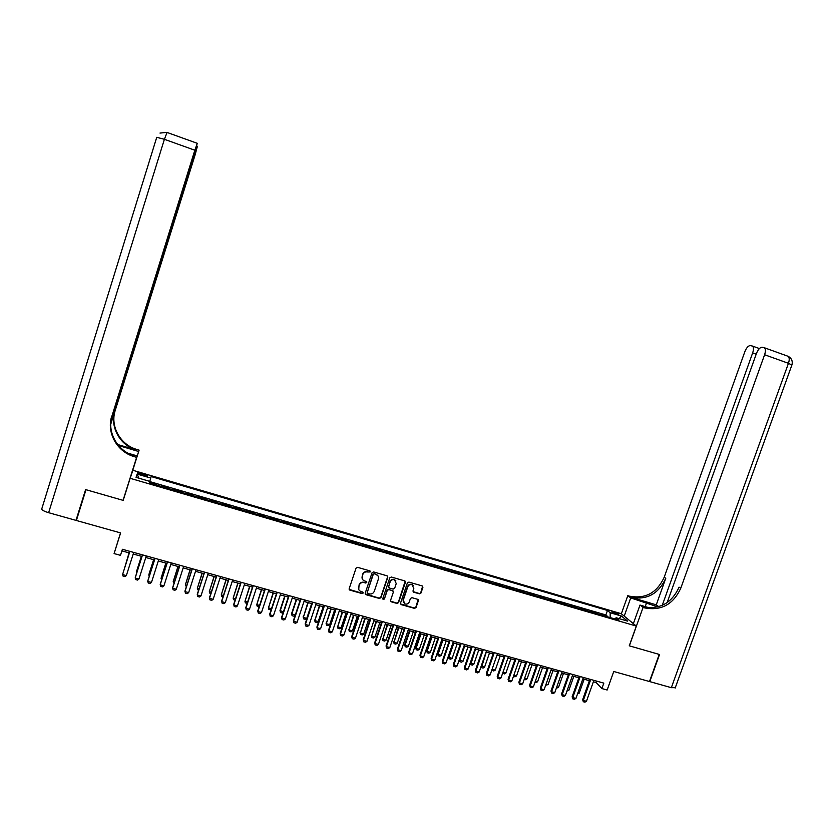 <?xml version="1.0" encoding="UTF-8"?>
<svg xmlns="http://www.w3.org/2000/svg" width="834" height="834" viewBox="0 0 834 834"><rect width="100%" height="100%" fill="white"/><g stroke="black" fill="none" stroke-linecap="round" stroke-linejoin="round"><path stroke-width="1.25" d="M370.306 571.874L369.837 570.863L357.577 567.339L356.045 568.152L349.175 588.689L349.8 590.097L362.144 593.599L363.217 593.026L362.78 592.036L360.653 591.4C358.818 590.43 358.151 588.929 358.651 586.886L359.225 585.176C360.184 583.029 361.82 582.163 364.114 582.58L365.688 583.029L366.762 582.455L366.303 581.465L364.27 580.85C362.383 579.901 361.685 578.379 362.196 576.294L362.769 574.584C363.739 572.437 365.365 571.571 367.669 571.988L370.306 571.874M362.331 579.005L362.613 574.272C363.572 572.124 365.198 571.259 367.492 571.676L369.066 572.124L370.15 571.071M349.154 589.367L361.977 593.266L363.071 592.255M358.745 589.502L359.068 584.853C360.027 582.705 361.654 581.84 363.947 582.257L365.521 582.705L366.606 581.673M614.085 612.114L611.927 611.77C611.843 612.323 613.397 613.126 616.587 614.199L618.734 614.533C618.818 613.991 617.264 613.178 614.085 612.114M419.46 593.839L420.972 593.026L422.901 587.344L422.244 585.927L408.889 582.09L407.378 582.893L400.508 603.201L401.123 604.598L414.519 608.393L416.02 607.579L418.355 600.73L417.719 599.323L411.944 597.676L410.432 598.478L409.286 601.887C408.379 603.806 406.919 604.483 404.917 603.931L403.26 600.178L407.784 586.813C408.66 584.936 410.088 584.248 412.059 584.738L413.81 588.543L413.049 590.764L413.695 592.182L419.46 593.839L420.743 592.703L422.64 586.177M130.156 478.309L123.192 500.39L85.996 489.704L76.384 520.489L120.617 532.916L114.091 553.578L120.482 555.34L122.4 549.283L603.826 683.119L601.887 688.561L607.152 690.02L613.751 671.495L649.488 681.534L659.225 654.419L629.263 645.808L636.311 626.073L130.156 478.309L132.887 470.303L621.257 613.699L636.311 626.073M387.789 577.264L387.132 575.835L373.58 571.936L372.058 572.75L365.188 593.214L365.949 594.673L379.407 598.468L380.919 597.655L387.789 577.264L387.581 576.158M391.302 577.024L404.751 580.902L405.407 582.32L398.537 602.638L397.026 603.451L391.177 601.783L390.562 600.386L393.346 592.14L392.71 590.722L388.8 589.607L387.278 590.409L384.38 599.01L383.233 599.542L382.796 598.562L389.78 577.837L391.302 577.024M606.944 616.628L607.152 616.045L600.97 614.241L602.096 615.221M596.633 613.626L596.842 613.032L590.639 611.218L591.733 612.187M586.281 610.592L586.49 610.008L580.255 608.184L581.329 609.154M575.887 607.559L576.096 606.975L569.831 605.14L570.873 606.099M565.442 604.504L565.65 603.92L559.364 602.075L560.375 603.034M554.954 601.439L555.163 600.855L548.845 599.01L549.835 599.948M544.414 598.364L544.623 597.769L538.284 595.924L539.244 596.852M533.833 595.278L534.041 594.684L527.672 592.818L528.6 593.745M523.21 592.171L523.418 591.577L517.017 589.701L517.924 590.628M512.535 589.054L512.743 588.45L506.311 586.573L507.187 587.49M501.807 585.916L502.016 585.322L495.563 583.435L496.407 584.342M491.038 582.778L491.247 582.174L484.762 580.276L485.586 581.183M480.228 579.62L480.426 579.015L473.921 577.107L474.702 578.004M469.354 576.44L469.563 575.835L463.026 573.928L463.777 574.814M458.45 573.25L458.648 572.645L452.08 570.727L452.81 571.603M447.483 570.049L447.691 569.445L441.092 567.516L441.791 568.381M436.474 566.839L436.682 566.223L430.052 564.284L430.719 565.15M425.413 563.607L425.621 562.992L418.96 561.042L419.596 561.908M414.3 560.354L414.508 559.75L407.816 557.79L408.42 558.644M403.145 557.102L403.343 556.486L396.63 554.516L397.203 555.361M391.928 553.818L392.136 553.203L385.381 551.232L385.923 552.066M380.669 550.534L380.877 549.919L374.091 547.938L374.602 548.762M369.358 547.229L369.566 546.614L362.748 544.623L363.228 545.436M357.994 543.904L358.203 543.288L351.354 541.287L351.802 542.1M346.579 540.578L346.788 539.952L339.907 537.94L340.324 538.743M335.112 537.221L335.32 536.606L328.408 534.584L328.784 535.376M323.592 533.854L323.8 533.239L316.857 531.206L317.201 531.988M312.02 530.476L312.218 529.851L305.254 527.818L305.567 528.589M300.386 527.078L300.594 526.452L293.599 524.409L293.87 525.18M288.71 523.669L288.918 523.043L281.882 520.989L282.121 521.75M276.982 520.239L277.18 519.613L270.122 517.549L270.32 518.3M265.191 516.799L265.4 516.163L258.3 514.088L258.467 514.839M253.348 513.337L253.557 512.702L246.426 510.617L246.562 511.357M241.453 509.866L241.651 509.23L234.49 507.135L234.594 507.864M229.496 506.374L229.704 505.738L222.501 503.632L222.563 504.351M217.486 502.86L217.695 502.224L210.46 500.108L210.491 500.817M205.425 499.337L205.633 498.701L198.367 496.574L198.356 497.272M193.3 495.803L193.509 495.156L186.211 493.019L186.159 493.707M181.124 492.237L181.332 491.601L173.993 489.454L173.91 490.131M168.885 488.661L169.093 488.026L161.723 485.868L161.598 486.535M140.842 474.671L147.43 476.068C147.868 475.672 146.711 475.036 143.948 474.15L137.37 472.753C136.912 473.149 138.079 473.785 140.842 474.671L141.238 473.358M607.152 616.045L605.87 614.95L607.465 610.467L151.152 476.558L149.766 481.385M607.465 610.467L610.154 612.74L621.476 616.055L627.606 621.121L616.128 617.765L618.943 620.142L149.578 483.022L149.964 481.437L136.057 477.371L137.099 474.066L150.777 478.07M169.093 488.026L168.989 488.693M181.332 491.601L181.27 492.279M193.509 495.156L193.478 495.855M205.633 498.701L205.644 499.399M217.695 502.224L217.747 502.933M229.704 505.738L229.788 506.457M241.651 509.23L241.777 509.96M253.557 512.702L253.713 513.442M265.4 516.163L265.587 516.913M277.18 519.613L277.409 520.364M288.918 523.043L289.179 523.804M300.594 526.452L300.897 527.224M312.218 529.851L312.552 530.632M323.8 533.239L324.165 534.021M335.32 536.606L335.716 537.398M346.788 539.952L347.215 540.755M358.203 543.288L358.662 544.102M369.566 546.614L370.056 547.438M380.877 549.919L381.409 550.742M392.136 553.203L392.699 554.047M403.343 556.486L403.937 557.331M414.508 559.75L415.134 560.604M425.621 562.992L426.278 563.857M436.682 566.223L437.36 567.099M447.691 569.445L448.411 570.32M458.648 572.645L459.398 573.531M469.563 575.835L470.345 576.732M480.426 579.015L481.239 579.911M491.247 582.174L492.081 583.081M502.016 585.322L502.881 586.229M512.743 588.45L513.629 589.377M523.418 591.577L524.336 592.505M534.041 594.684L534.99 595.612M544.623 597.769L545.603 598.718M555.163 600.855L556.163 601.804M565.65 603.92L566.682 604.869M576.096 606.975L577.159 607.934M586.49 610.008L587.584 610.978M596.842 613.032L597.957 614.012M605.87 614.95L149.912 481.625M156.594 485.075L156.802 484.429L149.734 482.365M156.802 484.429L156.656 485.096M120.534 532.895L114.091 553.578M593.381 681.785L596.164 682.566L601.887 688.561M121.9 550.878L129.385 552.952M133.2 554.016L141.957 556.445M145.783 557.508L154.478 559.927M158.304 560.99L166.936 563.377M170.772 564.451L179.331 566.828M183.167 567.891L191.664 570.247M195.51 571.321L203.944 573.656M207.802 574.73L216.162 577.055M220.03 578.118L228.328 580.433M232.196 581.506L240.442 583.79M244.31 584.863L252.483 587.136M256.361 588.21L264.482 590.462M268.36 591.546L276.419 593.777M280.297 594.861L288.293 597.081M292.181 598.155L300.125 600.365M304.014 601.45L311.895 603.628M315.794 604.713L323.613 606.881M327.512 607.965L335.278 610.123M339.177 611.207L346.881 613.344M350.791 614.429L358.443 616.555M362.352 617.64L369.942 619.745M373.861 620.84L381.388 622.925M385.318 624.02L392.783 626.094M396.713 627.178L404.136 629.243M408.066 630.337L415.426 632.38M419.366 633.475L426.664 635.498M430.605 636.592L437.86 638.604M441.801 639.699L449.005 641.7M452.945 642.795L460.097 644.776M459.336 659.684L463.037 661.258L461.546 662.165L459.93 661.716L459.336 659.684L464.09 645.891L471.137 647.841M475.088 648.946L482.125 650.895M486.086 652L493.071 653.939M497.033 655.034L503.965 656.963M507.927 658.057L514.807 659.975M518.779 661.07L525.608 662.967M529.58 664.072L536.356 665.959M540.328 667.054L547.052 668.931M551.034 670.036L557.706 671.881M561.689 672.986L568.319 674.831M572.301 675.936L578.879 677.761M582.862 678.866L589.388 680.68M596.675 681.128L596.164 682.566M616.128 617.765L614.898 618.953M610.175 617.577L610.154 612.74M138.976 478.226L137.099 474.066M621.476 616.055L619.109 618.64M365.177 593.923L379.22 598.134L380.742 597.321L387.601 576.951M374.299 573.886L373.236 574.459L367.21 592.411L367.648 593.401L369.399 593.902C371.683 594.308 373.309 593.443 374.268 591.306L378.386 579.046C378.907 576.94 378.198 575.408 376.27 574.47L374.122 573.584L373.236 574.459M367.179 592.859L373.059 574.146M378.021 575.887L375.957 574.365M374.122 573.584L375.78 574.053M390.562 601.137L396.828 603.107L398.339 602.304L405.178 581.183M393.148 591.035L388.613 589.284L387.091 590.086L384.38 599.01M382.775 599.02L384.203 598.676M396.244 583.571L394.482 579.755C392.491 579.255 391.063 579.943 390.176 581.84L388.581 586.563L389.332 588.022L393.137 589.106L394.649 588.293L396.244 583.571M395.858 580.818L394.284 579.442C392.303 578.932 390.865 579.63 389.989 581.517L390.176 581.84M388.592 587.344L389.989 581.517M413.08 591.587L419.241 593.506M413.362 585.708L411.85 584.426C409.88 583.925 408.452 584.613 407.576 586.5L407.784 586.813M403.416 602.555L403.062 599.844L407.576 586.5M400.518 603.962L414.31 608.049L415.812 607.246L418.115 599.583M129.051 552.859L124.506 568.34M129.082 552.869L124.37 568.778M126.351 575.596L124.975 576.648L123.088 576.138L122.567 574.563L129.885 551.368L122.567 574.563L126.351 575.596L133.711 552.421M110.953 420.93L197.304 143.271L194.833 150.224L164.392 139.299L48.633 512.691L75.998 520.374L85.61 489.589L123.067 500.348L125.006 494.645M130.615 476.965L138.642 451.507L118.48 445.512M138.642 451.507L139.111 450.141L136.672 449.411C120.221 444.699 109.942 426.153 115.259 410.328L195.114 154.874L197.408 146.242L194.708 152.935M117.646 444.501L136.432 450.089C119.919 445.356 109.598 426.747 114.936 410.86L110.724 424.339M123.067 500.348L136.62 457.355L134.086 456.605L134.347 455.875C117.302 451.017 106.637 431.835 112.142 415.436L194.833 150.224M136.62 457.355L137.12 455.896L127.936 453.175M110.807 422.442L195 153.039M48.633 512.691C43.9 511.242 41.617 509.981 41.763 508.907L156.74 137.318L164.392 139.299L167.071 132.439M75.998 520.374L77.124 518.112M128.613 482.865L127.477 486.514L128.624 483.167M128.624 482.876L137.12 455.896M131.147 475.411L139.111 450.141M134.086 456.605C116.969 451.726 106.262 432.471 111.787 416.01M675.311 687.654L671.339 687.675L649.801 681.618L659.538 654.502L629.368 645.839L643.077 607.423L644.859 607.944C661.279 610.978 673.246 604.421 680.752 588.272L764.601 354.742C765.706 351.354 765.654 349.029 764.465 347.778L762.109 347.225C759.982 347.361 758.096 349.456 756.438 353.501L667.137 602.648M657.901 606.902L630.692 597.915L627.783 595.674L629.503 596.185C645.412 599.156 656.973 592.838 664.208 577.232L744.835 351.719C746.44 347.757 748.265 345.714 750.308 345.578L752.549 346.089C753.696 347.309 753.738 349.582 752.654 352.918L662.238 605.38M633.36 623.655L639.991 605.057L649.238 607.798M639.991 605.057L643.077 607.423M656.264 604.838L630.952 597.3C646.903 600.271 658.506 593.933 665.772 578.275L656.264 604.838L658.745 606.662M624.218 616.128L630.692 597.915M621.351 613.772L627.783 595.674M644.859 607.944L643.316 606.766C659.684 609.8 671.61 603.263 679.095 587.167L680.752 588.272M141.363 556.278L136.661 571.081L137.078 571.79M141.415 556.299L136.536 571.644L136.828 572.572M153.612 559.687L148.911 574.449L149.599 575.231M153.696 559.708L148.817 575.012L149.234 576.367M161.64 579.932L161.035 578.369L162.046 578.64M165.82 563.075L161.035 578.369L165.914 563.096M174.035 583.331L173.191 581.705L174.442 582.049M177.955 566.442L173.191 581.705L178.08 566.474M146.294 555.924L138.934 579.036L137.547 580.089L135.671 579.567L135.296 577.42L142.468 554.86M138.934 579.036L135.171 578.004L142.52 554.881M158.814 559.405L151.454 582.455L150.057 583.498L148.191 582.987L147.806 580.839L154.978 558.342M151.454 582.455L147.701 581.434L155.061 558.363M171.272 562.867L163.912 585.854L162.515 586.896L160.649 586.385L160.253 584.248L167.436 561.803M163.912 585.854L160.18 584.842L167.54 561.835M183.678 566.317L176.308 589.242L174.911 590.284L173.055 589.774L172.648 587.636L179.831 565.254M176.308 589.242L172.596 588.231L179.956 565.285M186.368 586.709L185.294 585.03L186.774 585.437M190.037 569.799L185.294 585.03L190.183 569.841M196.021 569.747L188.651 592.62L187.243 593.641L185.398 593.141L184.981 591.004L192.174 568.684M188.651 592.62L184.95 591.608L192.32 568.725M198.638 590.076L197.762 589.836L197.345 588.335L199.055 588.804M202.068 573.135L197.345 588.335L202.235 573.187M208.302 573.166L200.931 595.976L199.514 596.998L197.679 596.498L197.262 594.361L204.455 572.093M200.931 595.976L197.251 594.965L204.622 572.145M210.866 593.422L209.741 593.12L209.334 591.619L211.273 592.15M214.046 576.461L209.334 591.619L214.234 576.513M220.53 576.565L213.15 599.312L211.732 600.334L209.907 599.834L209.48 597.697L216.673 575.491M213.15 599.312L209.49 598.312L216.871 575.543M223.022 596.758L221.667 596.393L221.271 594.903L223.439 595.497M225.962 579.776L221.271 594.903L226.17 579.828M232.696 579.943L225.316 602.638L223.898 603.649L222.073 603.149L221.635 601.022L228.839 578.869M225.316 602.638L221.677 601.637L229.058 578.932M235.125 600.084L233.53 599.646L233.155 598.166L235.542 598.812M237.826 583.06L233.155 598.166L238.055 583.133M244.81 583.31L237.429 605.943L236.001 606.954L234.187 606.454L233.739 604.327L240.943 582.236M237.429 605.943L233.801 604.952L241.182 582.299M247.198 603.305L245.352 602.888L244.977 601.408L247.583 602.127M249.627 586.344L244.977 601.408L249.877 586.417M256.872 586.667L249.481 609.237L248.042 610.238L246.238 609.748L245.79 607.621L252.994 585.583M249.481 609.237L245.874 608.247L253.255 585.656M259.291 606.297L257.112 606.109L256.757 604.64L259.582 605.411M261.386 589.607L256.757 604.64L261.657 589.68M268.861 590.003L261.48 612.51L260.041 613.511L258.238 613.021L257.779 610.895L264.983 588.919M261.48 612.51L257.883 611.53L265.275 589.002M271.321 609.279L268.819 609.32L268.475 607.85L271.509 608.684M273.083 592.859L268.475 607.85L273.375 592.932M280.808 593.318L273.416 615.773L271.967 616.764L270.185 616.284L269.716 614.158L276.919 592.234M273.416 615.773L269.841 614.794L277.232 592.328M283.299 612.239L282.215 612.99L280.464 612.51L279.995 610.446L283.393 611.947M284.728 596.091L279.995 610.446M285.04 596.174L280.141 611.061L280.464 612.51M292.692 596.623L285.301 619.016L283.852 620.006L282.069 619.526L281.59 617.41L288.804 595.539M285.301 619.016L281.736 618.046L289.137 595.632M282.069 619.526L281.59 617.41M293.797 616.17L292.067 615.69L291.587 613.626L295.215 615.2L293.797 616.17M296.32 599.312L291.587 613.626M296.654 599.406L291.754 614.241L292.067 615.69M304.525 599.907L297.123 622.247L295.674 623.238L293.902 622.758L293.412 620.642L300.636 598.833M297.123 622.247L293.578 621.288L300.98 598.927M293.902 622.758L293.412 620.642M307.861 602.513L303.315 617.421L306.766 618.369L311.676 603.576M306.766 618.369L305.338 619.328L303.618 618.859L303.128 616.795M308.215 602.607L303.315 617.421L303.618 618.859M316.305 603.18L308.903 625.469L307.444 626.449L305.682 625.969L305.181 623.853L312.406 602.106M308.903 625.469L305.369 624.499L312.771 602.2M305.682 625.969L305.181 623.853M319.349 605.703L314.814 620.579L318.254 621.518L323.165 606.766M318.254 621.518L316.826 622.487L315.106 622.008L314.616 619.943M319.724 605.807L314.814 620.579L315.106 622.008M328.023 606.443L320.621 628.669L319.151 629.649L317.4 629.17L316.899 627.053L324.124 605.359M320.621 628.669L317.108 627.71L324.509 605.463M317.4 629.17L316.899 627.053M330.785 608.883L326.271 623.717L329.701 624.656L334.611 609.935M329.701 624.656L328.262 625.615L326.553 625.146L326.052 623.081M331.181 608.987L326.271 623.717L326.553 625.146M339.688 609.685L332.286 631.859L330.817 632.829L329.065 632.349L328.554 630.243L335.779 608.601M332.286 631.859L328.794 630.9L336.196 608.716M329.065 632.349L328.554 630.243M342.169 612.041L337.676 626.845L341.085 627.783L345.995 613.105M341.085 627.783L339.647 628.742L337.937 628.273L337.436 626.209M342.586 612.156L337.676 626.845L337.937 628.273M351.302 612.917L343.889 635.028L342.42 635.998L340.689 635.518L340.168 633.413L347.392 611.833M343.889 635.028L340.418 634.08L347.82 611.947M340.689 635.518L340.168 633.413M353.501 615.19L349.029 629.962L352.417 630.9L357.338 616.253M352.417 630.9L350.978 631.849L349.279 631.38L348.768 629.326M353.939 615.304L349.029 629.962L349.279 631.38M362.863 616.128L355.451 638.187L353.97 639.146L352.25 638.677L351.719 636.571L358.943 615.044M355.451 638.187L351.99 637.239L359.402 615.169M352.25 638.677L351.719 636.571M364.792 618.317L360.33 633.069L363.707 633.996L368.628 619.381M363.707 633.996L362.258 634.935L360.569 634.476L360.048 632.422M365.24 618.442L360.33 633.069L360.569 634.476M374.372 619.328L366.96 641.325L365.48 642.284L363.749 641.815L363.217 639.72L370.452 618.234M366.96 641.325L363.509 640.387L370.921 618.369M363.749 641.815L363.217 639.72M376.019 621.434L371.578 636.154L374.946 637.082L379.856 622.498M374.946 637.082L373.486 638.02L371.808 637.562L371.276 635.508M376.488 621.57L371.578 636.154L371.808 637.562M385.819 622.508L378.407 644.453L376.926 645.412L375.206 644.943L374.664 642.847L381.899 621.424M378.407 644.453L374.977 643.514L382.389 621.559M375.206 644.943L374.664 642.847M387.205 624.541L382.775 639.23L386.121 640.147L391.042 625.604M386.121 640.147L384.662 641.085L382.994 640.627L382.462 638.573M387.695 624.676L382.775 639.23L382.994 640.627M397.224 625.677L389.812 647.57L388.321 648.518L386.611 648.06L386.059 645.954L393.294 624.593M389.812 647.57L386.392 646.642L393.815 624.729M386.611 648.06L386.059 645.954M398.329 627.627L393.929 642.284L397.255 643.202L402.176 628.7M397.255 643.202L395.796 644.14L394.128 643.681L393.585 641.627M398.84 627.773L393.929 642.284L394.128 643.681M408.577 628.836L401.154 650.666L399.663 651.615L397.964 651.156L397.411 649.061L404.646 627.741M401.154 650.666L397.755 649.738L405.178 627.887M397.964 651.156L397.411 649.061M409.411 630.712L404.667 644.672L405.022 645.339L408.347 646.246L413.268 631.776M408.347 646.246L406.877 647.174L405.22 646.715L404.667 644.672M409.942 630.858L405.022 645.339L405.22 646.715M419.877 631.974L412.455 653.752L410.953 654.7L409.265 654.242L408.702 652.146L415.937 630.879M412.455 653.752L409.067 652.834L416.489 631.036M409.265 654.242L408.702 652.146M420.451 633.767L415.697 647.705L416.072 648.362L419.377 649.269L424.298 634.841M419.377 649.269L417.907 650.197L416.26 649.749L415.697 647.705M420.993 633.923L416.072 648.362L416.26 649.749M431.115 635.101L423.703 656.827L422.192 657.765L420.513 657.307L419.94 655.222L427.175 634.007M423.703 656.827L420.326 655.91L427.748 634.163M420.513 657.307L419.94 655.222M431.428 636.822L426.685 650.718L427.071 651.385L430.365 652.292L435.285 637.895M430.365 652.292L428.895 653.21L427.248 652.761L426.685 650.718M432.002 636.978L427.071 651.385L427.248 652.761M442.312 638.219L434.889 659.882L433.388 660.82L431.71 660.361L431.126 658.276L438.371 637.124M434.889 659.882L431.543 658.975L438.965 637.28M431.71 660.361L431.126 658.276M442.364 639.855L437.621 653.72L438.027 654.388L441.301 655.295L446.232 640.929M441.301 655.295L439.82 656.212L438.184 655.764L437.621 653.72M442.948 640.022L438.027 654.388L438.184 655.764M453.456 641.315L446.034 662.926L444.522 663.864L442.854 663.405L442.27 661.32L449.516 640.22M446.034 662.926L442.698 662.019L450.12 640.387M442.854 663.405L442.27 661.32M453.248 642.878L448.504 656.712L448.932 657.39L452.195 658.276L457.115 643.952M452.195 658.276L450.714 659.194L449.078 658.745L448.504 656.712M453.852 643.045L448.932 657.39L449.078 658.745M464.559 644.401L457.126 665.959L455.614 666.887L453.957 666.429L453.362 664.354L460.597 643.295M457.126 665.959L453.811 665.052L461.233 643.473M453.957 666.429L453.362 664.354M463.037 661.258L467.957 646.965M464.715 646.058L459.784 660.361L459.93 661.716M475.599 647.465L468.176 668.983L466.654 669.9L464.997 669.452L464.402 667.367L471.648 646.371M468.176 668.983L464.861 668.076L472.294 646.548M464.997 669.452L464.402 667.367M470.282 662.874L473.827 664.218L478.758 649.957M473.827 664.218L472.336 665.125L470.72 664.677L470.23 663.02M475.526 649.061L470.72 664.677M486.597 650.52L479.164 671.985L477.642 672.902L475.995 672.454L475.39 670.369L482.636 649.425M479.164 671.985L475.87 671.078L483.303 649.613M475.995 672.454L475.39 670.369M481.208 666.074L484.575 667.169L489.506 652.949M484.575 667.169L483.084 668.065L481.468 667.627L481.093 666.418M486.285 652.052L481.468 667.627M497.544 653.564L490.111 674.967L488.588 675.884L486.941 675.436L486.337 673.361L493.582 652.469M490.111 674.967L486.837 674.081L494.26 652.657M486.941 675.436L486.337 673.361M492.102 669.233L495.271 670.109L500.202 655.92M495.271 670.109L493.78 671.005L491.914 669.785M492.081 669.316L492.175 670.567M508.438 656.598L501.005 677.948L499.472 678.855L497.846 678.417L497.22 676.343L504.466 655.493M501.005 677.948L497.742 677.052L505.175 655.691M497.846 678.417L497.22 676.343M502.996 672.225L505.925 673.028L510.856 658.87M505.925 673.028L504.424 673.924L502.683 673.142M502.787 672.84L502.829 673.486M519.29 659.611L511.857 680.909L510.325 681.816L508.698 681.378L508.073 679.303L515.318 658.506M511.857 680.909L508.604 680.023L516.038 658.714M508.698 681.378L508.073 679.303M513.848 675.206L516.538 675.936L521.458 661.821M516.538 675.936L515.026 676.833L513.442 676.395M530.09 662.613L522.657 683.859L521.114 684.766L519.499 684.318L518.863 682.254L526.108 661.508M522.657 683.859L519.415 682.973L526.848 661.716M519.499 684.318L518.863 682.254M524.649 678.167L527.098 678.834L532.019 664.75M527.098 678.834L525.587 679.72L524.232 679.356M540.839 665.605L533.406 686.799L531.863 687.696L530.257 687.258L529.611 685.194L536.856 664.5M533.406 686.799L530.184 685.923L537.617 664.708M530.257 687.258L529.611 685.194M535.397 681.117L537.607 681.722L542.538 667.669M537.607 681.722L536.095 682.608L534.98 682.306M551.545 668.576L544.112 689.718L542.559 690.615L540.964 690.177L540.317 688.113L547.563 667.471M544.112 689.718L540.901 688.842L548.334 667.69M540.964 690.177L540.317 688.113M546.103 684.057L548.074 684.599L553.005 670.578M548.074 684.599L545.686 685.235M562.199 671.547L554.766 692.637L553.213 693.523L551.618 693.085L550.972 691.032L558.217 670.432M554.766 692.637L551.576 691.761L559.009 670.651M551.618 693.085L550.972 691.032M556.758 686.976L558.499 687.456L563.43 673.476M558.499 687.456L556.341 688.154M572.812 674.487L565.379 695.535L563.826 696.421L562.231 695.983L561.574 693.93L568.819 673.382M565.379 695.535L562.199 694.659L569.632 673.611M562.231 695.983L561.574 693.93M567.37 689.895L568.882 690.302L573.813 676.353M568.882 690.302L566.953 691.063M583.373 677.427L575.94 698.423L574.386 699.299L572.802 698.871L572.134 696.807L579.38 676.322M575.94 698.423L572.781 697.558L580.214 676.551M572.802 698.871L572.134 696.807M577.931 692.793L579.213 693.148L584.144 679.22M579.213 693.148L577.514 693.961M593.891 680.356L586.458 701.29L584.895 702.165L583.32 701.738L582.643 699.684L589.899 679.241M586.458 701.29L583.31 700.435L590.743 679.481M583.32 701.738L582.643 699.684M143.531 475.463L143.948 474.15M136.766 450.193L137.005 449.516M134.691 455.979L134.43 456.709M114.936 410.86L115.259 410.328M630.952 597.3L629.503 596.185M665.772 578.275L664.208 577.232M671.339 687.675L788.453 363.311L764.601 354.742M756.198 354.189L752.654 352.918M788.172 356.316L788.224 356.337C789.475 357.609 789.548 359.934 788.453 363.311L791.893 365.011M645.224 606.599L646.631 602.659M136.432 450.089L136.672 449.411M197.335 146.273L196.751 146.065M197.22 143.302L166.915 132.387L159.982 133.075M759.399 348.56L752.549 346.089M675.144 688.113L791.956 364.833C792.853 361.08 791.602 358.255 788.224 356.337L764.465 347.778"/></g></svg>
